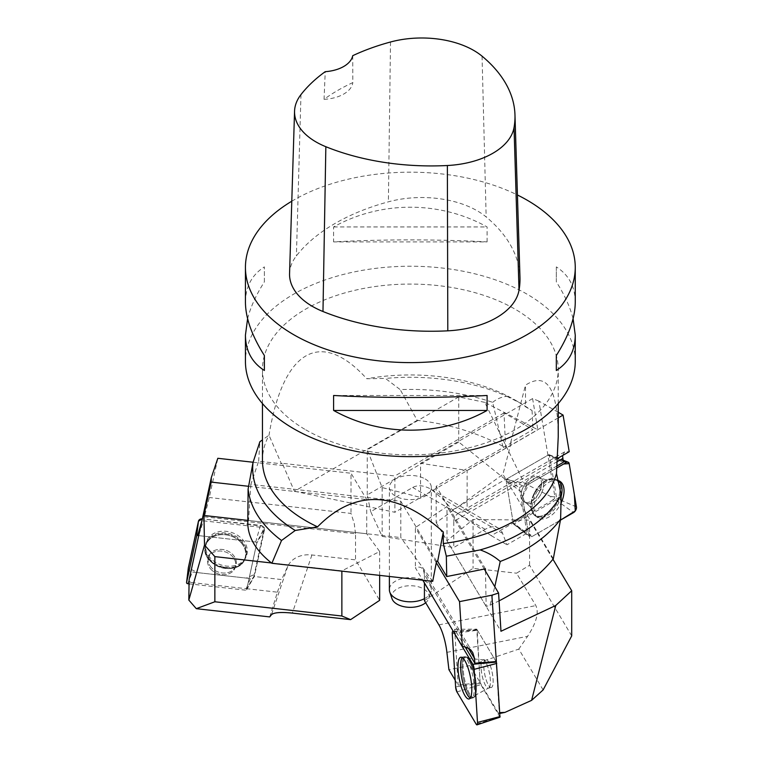 <?xml version="1.0" encoding="UTF-8"?>
<svg xmlns="http://www.w3.org/2000/svg" width="763" height="763" viewBox="0 0 763 763"><rect width="100%" height="100%" fill="white"/><g stroke="black" fill="none" stroke-linecap="round" stroke-linejoin="round"><path stroke-width="0.57" stroke-dasharray="3.81 2.86" d="M485.421 568.845L436.188 486.298L511.019 443.093L510.676 442.502L532.955 429.636L504.019 412.936L505.669 448.32L502.76 446.193L492.688 402.349A162.557 93.849 0 0 0 400.184 389.597L385.449 378.429L366.765 378.744C320.718 328.042 282.978 349.836 269.024 435.177A147.898 85.389 0 0 0 262.453 460.337M502.76 446.193C476.932 432.516 448.425 423.904 417.218 420.365L400.184 389.597M485.468 571.058L486.174 606.461L490.037 605.202L494.796 586.709M490.037 605.202L499.069 600.862M492.688 402.349C496.627 399.001 501.32 396.989 506.775 396.293A157.645 91.016 0 0 0 385.449 378.429M506.775 396.293L520.871 403.398L532.059 410.504L525.488 406.755A147.898 85.389 0 0 0 514.93 399.965A147.898 85.389 0 0 0 366.765 378.744M436.57 561.206L400.804 501.243L250.846 484.419L258.647 461.233L281.423 463.79L268.996 435.206L262.453 439.889M305.772 429.836A147.898 85.389 0 0 0 466.946 448.348A147.898 85.389 0 0 0 558.239 369.454A147.898 85.389 0 0 0 410.351 284.074A147.898 85.389 0 0 0 262.453 369.454A147.898 85.389 0 0 0 305.772 429.836M558.239 436.817C557.867 388.52 546.947 371.304 525.488 385.172L525.488 406.755M250.846 484.419L248.557 520.49L247.803 522.35L247.794 518.125M247.803 522.35L247.794 523.199M575.254 361.433A164.913 95.213 0 0 0 526.956 294.117A164.913 95.213 0 0 0 347.241 273.478A164.913 95.213 0 0 0 245.438 361.433M294.413 491.267L394.881 512.278L394.881 475.95L282.253 463.313L294.413 491.267L417.218 420.365M505.669 448.32L394.881 512.278M425.172 478.973A20.973 12.103 180 0 1 431.314 487.538A20.973 12.103 180 0 1 410.351 499.641A20.973 12.103 180 0 1 389.378 487.538A20.973 12.103 180 0 1 402.32 476.35A20.973 12.103 180 0 1 425.172 478.973M282.253 463.313L281.423 463.79M504.019 412.936L394.881 475.95M258.647 461.233L259.887 441.72M248.557 520.49L400.804 537.581L400.804 501.243M432.707 581.33L400.804 537.581M511.019 443.093L502.941 474.357L436.188 522.636L436.188 486.298M510.676 442.502L525.488 385.172M553.309 558.802L502.941 474.357M532.059 410.504L532.955 429.636M486.174 606.461L436.188 522.636M291.79 201.213A164.913 95.213 180 0 1 517.438 194.994M487.09 241.9L487.09 226.935C439.946 200.64 380.756 200.64 333.603 226.935L333.603 241.9C380.756 239.239 439.946 239.239 487.09 241.9L333.603 241.9M575.254 302.282C575.13 286.688 568.817 274.89 556.313 266.897L556.313 281.862C564.582 294.88 570.18 307.155 573.089 318.696M247.603 318.696C250.522 307.155 256.11 294.88 264.38 281.862L264.38 266.897C251.876 274.89 245.562 286.688 245.438 302.282M289.559 273.593A78.532 45.341 180 0 1 296.406 255.872A188.471 108.813 180 0 1 388.386 201.823A78.532 45.341 180 0 1 486.155 216.95A188.471 108.813 180 0 1 519.965 277.227M352.716 55.689L352.83 82.585A184.322 106.419 0 0 0 324.046 99.314L325.229 71.674M324.046 99.314A31.407 18.131 0 0 0 352.83 82.585M333.603 226.935L487.09 226.935M556.313 266.897L556.313 281.862M487.09 395.482L333.603 395.482M264.38 281.862L264.38 266.897M391.963 598.583A18.722 10.806 180 0 1 401.567 586.995A18.722 10.806 180 0 1 423.589 588.893A18.722 10.806 180 0 1 428.73 598.583A18.722 10.806 180 0 1 425.687 602.741M424.419 598.678A20.973 12.103 0 0 0 430.933 591.993A20.973 12.103 0 0 0 431.314 589.704A20.973 12.103 0 0 0 425.172 581.139A20.973 12.103 0 0 0 402.32 578.516A20.973 12.103 0 0 0 389.378 589.704M558.239 412.287L538.878 401.109L554.854 496.532A2.613 1.507 -60 0 1 553.08 499.975C553.366 499.555 552.307 498.249 549.885 496.055L524.181 483.141L505.364 479.441L452.497 509.97L491.248 535.683L513.261 522.979L527.033 533.194L506.975 544.772L502.588 533.366A26.18 15.117 120 0 0 498.277 528.053A26.18 15.117 120 0 0 485.192 529.35L453.775 547.481L382.168 536.408L370.704 511.706L412.678 487.481C417.828 484.686 423.999 485.297 431.181 489.312L442.244 498.535L452.497 509.97M553.08 499.975L513.251 522.97L505.964 479.45L519.403 487.633L527.033 533.194M554.854 496.532C554.691 497.056 553.032 496.894 549.885 496.055M538.878 401.109L532.593 398.582L537.82 429.76L484.772 402.359L524.181 483.141M491.248 535.683L506.975 544.772M505.964 479.45L547.929 455.215L563.332 462.273M562.569 455.549L564.63 451.887L569.208 451.715M557.085 465.878L519.403 487.633M557.381 461.558L453.775 521.367L453.775 547.481M484.772 402.359L458.754 396.913L458.754 442.063L505.364 479.441M458.754 442.063L367.261 494.891L370.704 511.706M458.754 396.913L367.261 449.741L382.168 487.576L420.556 497.457L537.82 429.76M367.261 494.891L367.261 449.741M453.775 521.367C453.861 517.753 455.625 514.901 459.078 512.822L467.128 510.647L557.572 458.429M420.556 497.457L420.556 463.265L467.128 470.466L467.128 510.647M532.593 398.582L420.556 463.265M558.239 417.866L467.128 470.466M382.168 487.576L382.168 536.408M561.167 496.236A21.087 12.17 -60 0 1 547.138 515.712A21.087 12.17 -60 0 1 536.093 516.437A21.087 12.17 -60 0 1 536.599 492.412A21.087 12.17 -60 0 1 557.152 479.965A21.087 12.17 -60 0 1 558.173 480.547M539.193 492.459A14.402 8.317 -60 0 1 524.2 501.882A14.402 8.317 -60 0 1 524.2 485.249A14.402 8.317 -60 0 1 538.592 476.942A14.402 8.317 -60 0 1 539.193 492.459A14.402 8.317 120 0 0 538.592 476.942A14.402 8.317 120 0 0 524.2 485.249A14.402 8.317 120 0 0 524.2 501.882A14.402 8.317 120 0 0 539.193 492.459M513.375 523.723L506.127 480.404A1.097 0.629 -60 0 1 506.89 478.916L548.654 454.805A1.097 0.629 -60 0 1 549.417 455.101L556.675 498.411A1.097 0.629 -60 0 1 555.912 499.899L514.138 524.019A1.097 0.629 -60 0 1 513.375 523.723L528.873 535.559A4.158 2.403 120 0 0 529.522 536.78A4.158 2.403 120 0 0 531.773 536.694L560.433 520.147L532.421 536.322L528.482 533.213L522.397 496.904L528.921 484.047L556.942 467.881L524.515 486.594A4.158 2.403 120 0 0 521.625 492.249L528.873 535.559M558.163 480.518A21.269 12.284 120 0 0 537.505 495.073A21.269 12.284 120 0 0 537.877 517.686A21.269 12.284 120 0 0 560.547 504.105A21.269 12.284 120 0 0 561.082 503.027M499.965 717.172L480.156 683.419L477.171 629.856L496.074 661.54L499.26 712.194A2.613 0.696 78.8 0 1 498.926 713.624A2.613 0.696 78.8 0 1 498.439 713.243L502.922 712.833M498.439 713.243L480.099 682.494L458.153 685.164L455.187 680.195M543.132 689.924L518.792 649.103L469.951 665.508L480.089 682.494M499.26 712.194L499.851 712.613M469.951 665.508L448.921 669.685M465.192 647.014L454.634 629.313L458.153 685.164M468.492 648.407L424.419 574.501L424.419 582.942M571.716 635.884L529.589 565.249L516.532 573.194L535.855 605.593C539.107 612.641 536.351 622.885 527.576 636.323L518.792 649.103M552.946 559.26L529.589 520.099L473.06 519.479L446.984 540.748L500.976 631.268M529.589 565.249L529.589 520.099M424.419 574.501L423.293 569.713C421.634 567.138 418.992 566.48 415.358 567.739L422.797 580.214M424.419 600.615L473.06 568.311L516.532 573.194M446.984 540.748L446.984 506.546L415.358 527.557L415.358 567.739M484.276 569.074L446.984 506.546M436.283 562.655L415.358 527.557M473.06 519.479L473.06 568.311M454.634 629.313L476.751 629.141L480.099 682.494M496.074 661.54L476.751 629.141M462.235 657.62A21.087 5.608 78.8 0 1 463.408 656.914A21.087 5.608 78.8 0 1 472.907 676.514A21.087 5.608 78.8 0 1 471.62 698.259A21.087 5.608 78.8 0 1 470.275 698.05M492.049 686.996A14.402 3.825 78.8 0 1 491.267 687.539A14.402 3.825 78.8 0 1 484.705 674.168A14.402 3.825 78.8 0 1 485.649 659.299A14.402 3.825 78.8 0 1 491.868 671.058A14.402 3.825 78.8 0 1 492.049 686.996A14.402 3.825 -101.2 0 0 491.868 671.058A14.402 3.825 -101.2 0 0 485.649 659.299A14.402 3.825 -101.2 0 0 484.705 674.168A14.402 3.825 -101.2 0 0 491.267 687.539A14.402 3.825 -101.2 0 0 492.049 686.996M189.11 579.861A2.613 2.098 -161.4 0 0 191.561 582.55L188.633 585.288M191.561 582.55L246.859 588.759L253.831 576.447L281.661 579.575L287.765 566.318A26.18 20.982 18.6 0 1 311.905 554.968L355.52 559.861L379.659 600.328M269.711 616.914L277.417 592.183L246.859 588.75L256.969 542.169L264.418 527.681L253.831 576.447M277.417 592.183L281.661 579.575M188.728 583.8L245.619 590.18A1.097 0.877 -161.4 0 0 246.678 589.561L256.75 543.189A1.097 0.877 -161.4 0 0 255.691 542.026L198.714 535.626L203.425 520.833L209.3 497.514L217.817 458.286M203.425 520.833L264.418 527.681M204.312 516.78L355.52 533.747L355.52 559.861M271.466 562.97L341.872 570.867L379.659 551.496L366.717 533.757L247.794 520.404M355.52 533.747L354.261 523.599L351.018 513.423L209.3 497.514M366.717 533.757L366.717 499.555L351.018 473.241L351.018 513.423M248.576 486.298L366.717 499.555M253.078 462.244L351.018 473.241M379.659 551.496L379.659 575.378M198.714 535.626L256.969 542.169M225.915 567.443A21.087 16.9 -161.4 0 0 245.295 558.43A21.087 16.9 -161.4 0 0 231.303 534.214A21.087 16.9 -161.4 0 0 205.514 545.04A21.087 16.9 -161.4 0 0 225.915 567.443M210.836 569.188A14.402 11.54 -161.4 0 0 224.713 574.673A14.402 11.54 -161.4 0 0 235.309 567.443A14.402 11.54 -161.4 0 0 225.343 551.916A14.402 11.54 -161.4 0 0 208.022 558.258A14.402 11.54 -161.4 0 0 210.836 569.188A14.402 11.54 18.6 0 1 208.022 558.258A14.402 11.54 18.6 0 1 225.343 551.916A14.402 11.54 18.6 0 1 235.309 567.443A14.402 11.54 18.6 0 1 224.713 574.673A14.402 11.54 18.6 0 1 210.836 569.188M264.465 529.827L254.394 576.199A4.158 3.329 18.6 0 1 254.089 576.99A4.158 3.329 18.6 0 1 250.378 578.554L192.39 572.04A4.158 3.329 18.6 0 1 188.318 568.111L198.046 572.679L246.363 578.096L254.813 574.291L263.206 535.645L262.567 526.127L202.348 518.878A4.158 3.329 18.6 0 1 202.462 518.888L260.45 525.392A4.158 3.329 18.6 0 1 264.465 529.827L256.75 543.189M210.426 558.087A21.269 17.053 18.6 0 1 205.838 543.475A21.269 17.053 18.6 0 1 220.965 531.344A21.269 17.053 18.6 0 1 242.415 539.346A21.269 17.053 18.6 0 1 245.982 556.99A21.269 17.053 18.6 0 1 210.426 558.087M482.054 56.166L486.155 216.95M300.965 94.612L296.406 255.872M390.503 42.003L388.386 201.823M502.588 533.366L442.244 498.535M485.192 529.35L412.678 487.481M534.701 493.432A20.973 12.113 120 0 0 535.073 515.721A20.973 12.113 120 0 0 546.07 515.006A20.973 12.113 120 0 0 559.908 496.045A20.973 12.113 120 0 0 556.027 479.431A20.973 12.113 120 0 0 534.701 493.432A20.973 12.113 -60 0 1 556.027 479.431A20.973 12.113 -60 0 1 556.551 503.933A20.973 12.113 -60 0 1 535.073 515.721A20.973 12.113 -60 0 1 534.701 493.432M556.589 501.882A20.611 11.903 -60 0 1 541.425 515.998A20.611 11.903 -60 0 1 531 508.225A20.611 11.903 -60 0 1 534.262 493.136A20.611 11.903 -60 0 1 547.491 479.66A20.611 11.903 -60 0 1 559.041 483.637A20.611 11.903 -60 0 1 556.589 501.882M541.253 493.651A14.402 8.317 120 0 0 540.652 478.124A14.402 8.317 120 0 0 526.251 486.441A14.402 8.317 120 0 0 526.26 503.065A14.402 8.317 120 0 0 541.253 493.651A14.402 8.317 -60 0 1 526.26 503.065A14.402 8.317 -60 0 1 525.659 487.547A14.402 8.317 -60 0 1 540.652 478.124A14.402 8.317 -60 0 1 541.253 493.651M521.625 492.249L506.127 480.404M555.912 499.899L573.538 512.583M531.773 536.694L514.138 524.019M549.417 455.101L569.179 463.618M576.437 506.928L556.675 498.411M506.89 478.916L524.515 486.594M563.142 461.11L548.654 454.805M534.262 493.136A20.611 11.903 120 0 0 531 508.225A20.611 11.903 120 0 0 546.117 513.919A20.611 11.903 120 0 0 559.985 489.903A20.611 11.903 120 0 0 547.491 479.66A20.611 11.903 120 0 0 534.262 493.136M446.899 652.355L527.576 636.323M438.887 624.868L535.855 605.593M463.618 657.544A20.973 5.579 -101.2 0 0 462.655 674.177A20.973 5.579 -101.2 0 0 468.844 694.454A20.973 5.579 -101.2 0 0 473.041 697.868A20.973 5.579 -101.2 0 0 474.319 676.237A20.973 5.579 -101.2 0 0 464.858 656.733A20.973 5.579 -101.2 0 0 463.618 657.544A20.973 5.579 78.8 0 1 464.858 656.733A20.973 5.579 78.8 0 1 474.319 676.237A20.973 5.579 78.8 0 1 473.041 697.868A20.973 5.579 78.8 0 1 463.923 680.968A20.973 5.579 78.8 0 1 463.618 657.544M474.844 696.581A20.611 5.475 78.8 0 1 465.392 682.809A20.611 5.475 78.8 0 1 464.562 657.716A20.611 5.475 78.8 0 1 467.051 657.248A20.611 5.475 78.8 0 1 475.072 676.085A20.611 5.475 78.8 0 1 474.863 696.552A20.611 5.475 78.8 0 1 474.844 696.581M489.302 687.549A14.402 3.825 -101.2 0 0 489.112 671.602A14.402 3.825 -101.2 0 0 482.903 659.852A14.402 3.825 -101.2 0 0 481.958 674.711A14.402 3.825 -101.2 0 0 488.52 688.092A14.402 3.825 -101.2 0 0 489.302 687.549A14.402 3.825 78.8 0 1 488.52 688.092A14.402 3.825 78.8 0 1 482.302 676.333A14.402 3.825 78.8 0 1 482.121 660.396A14.402 3.825 78.8 0 1 482.903 659.852A14.402 3.825 78.8 0 1 489.112 671.602A14.402 3.825 78.8 0 1 489.302 687.549M452.268 633.786L476.818 630.314M480.156 683.419L455.606 686.891M499.746 716.991L476.169 724.173M456.942 691.927L480.509 684.745M477.171 629.856L453.699 632.031M464.562 657.716A20.611 5.475 -101.2 0 0 465.401 682.866A20.611 5.475 -101.2 0 0 474.863 696.552A20.611 5.475 -101.2 0 0 475.072 676.085A20.611 5.475 -101.2 0 0 467.051 657.248A20.611 5.475 -101.2 0 0 464.562 657.716M287.765 566.318L271.475 614.682M311.905 554.968L292.343 613.09M241.394 541.854A20.973 16.815 18.6 0 1 244.913 559.25A20.973 16.815 18.6 0 1 225.619 568.225A20.973 16.815 18.6 0 1 205.323 545.926A20.973 16.815 18.6 0 1 220.24 533.957A20.973 16.815 18.6 0 1 241.394 541.854A20.973 16.815 -161.4 0 0 220.24 533.957A20.973 16.815 -161.4 0 0 205.323 545.926A20.973 16.815 -161.4 0 0 220.259 567.023A20.973 16.815 -161.4 0 0 244.913 559.25A20.973 16.815 -161.4 0 0 241.394 541.854M209.949 560.681A20.611 16.519 -161.4 0 0 238.457 565.955A20.611 16.519 -161.4 0 0 240.946 542.531A20.611 16.519 -161.4 0 0 212.448 537.257A20.611 16.519 -161.4 0 0 209.949 560.681M211.389 567.538A14.402 11.54 18.6 0 1 208.576 556.609A14.402 11.54 18.6 0 1 225.896 550.266A14.402 11.54 18.6 0 1 235.862 565.793A14.402 11.54 18.6 0 1 225.266 573.023A14.402 11.54 18.6 0 1 211.389 567.538A14.402 11.54 -161.4 0 0 225.266 573.023A14.402 11.54 -161.4 0 0 235.862 565.793A14.402 11.54 -161.4 0 0 233.049 554.863A14.402 11.54 -161.4 0 0 219.172 549.379A14.402 11.54 -161.4 0 0 208.576 556.609A14.402 11.54 -161.4 0 0 211.389 567.538M246.678 589.561L254.394 576.199M187.631 583.676L192.39 572.04M250.378 578.554L245.619 590.18M255.691 542.026L260.45 525.392M202.462 518.888L201.976 520.566M240.946 542.531A20.611 16.519 18.6 0 1 228.957 568.569A20.611 16.519 18.6 0 1 206.439 543.714A20.611 16.519 18.6 0 1 240.946 542.531M514.93 399.965L520.871 403.398M558.239 403.56L558.239 369.454M262.453 403.56L262.453 369.454M431.314 589.704L431.314 487.538M389.378 576.466L389.378 487.538M428.73 598.583L430.933 591.993M564.63 451.887L459.078 512.822M498.277 528.053L431.181 489.312M537.877 517.686L535.073 515.721L531 508.225L535.073 515.721L536.093 516.437M559.126 480.89L556.027 479.431L547.672 479.584C548.12 480.289 545.783 479.803 540.652 478.124L538.592 476.942L540.652 478.124C545.783 479.803 548.12 480.289 547.672 479.584L556.027 479.431L557.152 479.965M531 508.225L531.029 508.416C531.859 508.454 530.266 506.67 526.26 503.065L524.2 501.882L526.26 503.065C530.266 506.67 531.859 508.454 531.029 508.416L531 508.225M549.15 454.719L562.98 460.146M513.547 524.038L529.522 536.78M499.899 713.434L498.926 713.624M472.774 652.68L423.293 569.713M460.842 657.229L464.858 656.733L469.293 658.412L482.903 659.852L485.649 659.299L482.903 659.852L469.293 658.412L467.051 657.248L463.408 656.914M469.14 698.946L473.041 697.868L476.494 694.626L488.52 688.092L491.267 687.539L488.52 688.092L476.675 694.444L474.863 696.552L471.62 698.259M476.97 629.675L453.279 631.325M205.514 545.04L205.323 545.926C199.906 565.288 237.512 577.953 244.913 559.25L245.295 558.43M211.103 561.492L217.751 566.241C226.458 568.712 231.466 569.188 232.772 567.672L235.862 565.793L235.309 567.443L235.862 565.793L234.26 567.043L229.949 568.301L217.465 566.108C211.504 562.178 208.795 559.823 209.329 559.031L208.576 556.599L211.103 561.492M208.022 558.258L208.576 556.599L208.022 558.258M246.602 589.77L254.089 576.99M205.838 543.475L205.323 545.926C199.906 565.288 237.512 577.953 244.913 559.25L245.982 556.99"/><path stroke-width="1.14" d="M494.796 586.709L500.223 561.463A162.557 93.849 0 0 0 560.624 519.05L561.177 494.777L556.475 473.489L558.239 436.817L558.239 403.56M499.069 600.862C522.026 589.074 540.109 575.054 553.309 558.802L560.624 519.05M500.223 561.463C494.472 556.446 487.795 552.593 480.175 549.904A157.645 91.016 0 0 0 561.177 494.777M480.175 549.904L446.326 556.198L443.303 543.58A147.898 85.389 0 0 0 556.475 473.489M262.453 403.56L262.453 460.337A147.898 85.389 0 0 0 305.772 520.719A147.898 85.389 0 0 0 317.561 526.832C355.062 488.797 396.97 490.504 443.303 531.964L443.303 543.58M262.453 439.889L259.887 441.72L253.03 462.416A157.645 91.016 0 0 0 295.224 530.476L317.561 526.832M281.528 540.5L271.866 563.275C256.015 550.772 247.985 537.41 247.794 523.199L248.109 489.102A162.557 93.849 0 0 0 281.528 540.5L295.224 530.476M248.109 489.102L253.03 462.416M245.438 267.393L245.438 302.282C245.562 317.99 251.876 335.739 264.38 355.52L264.38 370.484C251.876 362.492 245.562 350.694 245.438 335.1L245.438 361.433A164.913 95.213 0 0 0 293.736 428.758A164.913 95.213 0 0 0 473.461 449.397A164.913 95.213 0 0 0 575.254 361.433L575.254 335.1C575.13 350.694 568.817 362.492 556.313 370.484L556.313 355.52C568.817 335.739 575.13 317.99 575.254 302.282L575.254 267.393A164.913 95.213 180 0 1 410.351 362.606A164.913 95.213 180 0 1 245.438 267.393A164.913 95.213 180 0 1 291.79 201.213M271.866 563.275L432.707 581.33L436.57 561.206L437.666 561.33L446.736 576.542L485.421 568.845L485.468 571.058M446.326 556.198L446.736 576.542M437.666 561.33L443.303 531.964M517.438 194.994A164.913 95.213 180 0 1 526.956 200.068A164.913 95.213 180 0 1 575.254 267.393M333.603 410.446L333.603 395.482C380.756 398.143 439.946 398.143 487.09 395.482L487.09 410.446C439.946 436.741 380.756 436.741 333.603 410.446L487.09 410.446M573.089 318.696L575.254 335.1M245.438 335.1L247.603 318.696M514.968 114.841L519.965 277.227A188.471 108.813 180 0 1 519.012 290.302A78.532 45.341 180 0 1 447.805 330.827A188.471 108.813 180 0 1 322.978 311.514A78.532 45.341 180 0 1 289.559 273.593L294.556 111.207A73.534 42.451 180 0 1 300.965 94.612A183.473 105.923 180 0 1 325.229 71.674A31.407 18.131 180 0 0 352.716 55.689A183.473 105.923 180 0 1 390.503 42.003A73.534 42.451 180 0 1 482.054 56.166A183.473 105.923 180 0 1 514.968 114.841A183.473 105.923 180 0 1 514.033 127.574A73.534 42.451 180 0 1 447.366 165.514A183.473 105.923 180 0 1 325.849 146.715A73.534 42.451 180 0 1 294.556 111.207M556.313 355.52L556.313 370.484M264.38 370.484L264.38 355.52M425.687 602.741A18.722 10.806 180 0 1 406.441 607.11A18.722 10.806 180 0 1 391.963 598.583L389.759 591.993A20.973 12.103 0 0 0 403.713 601.187A20.973 12.103 0 0 0 424.419 598.678M389.378 576.466L389.378 589.704A20.973 12.103 0 0 0 389.759 591.993M557.572 458.429L569.208 451.715L563.075 415.072L558.239 412.287M557.085 465.878L563.332 462.273L562.569 455.549M563.075 415.072L558.239 417.866M558.173 480.547A21.087 12.17 -60 0 1 561.167 496.236M560.433 520.147L573.538 512.583A4.158 2.403 120 0 0 576.437 506.928L569.179 463.618A4.158 2.403 120 0 0 568.177 462.187A4.158 2.403 120 0 0 566.289 462.483L556.942 467.881L563.657 463.999L569.179 463.618L574.386 494.72L575.273 510.924L560.433 520.147M561.082 503.027A21.269 12.284 120 0 0 559.126 480.89A21.269 12.284 120 0 0 558.163 480.518M499.899 713.434L504.953 712.394L531.601 700.358L543.132 689.924L571.716 635.884L571.716 590.734L555.76 605.479L531.601 700.358M499.851 712.613L504.953 712.394M472.831 664.287L453.594 632.041A4.158 1.106 -101.2 0 0 452.821 631.354A4.158 1.106 -101.2 0 0 452.268 633.786L455.606 686.891A4.158 1.106 -101.2 0 0 456.942 691.927L476.169 724.173A4.158 1.106 -101.2 0 0 477.018 724.85A4.158 1.106 -101.2 0 0 477.504 722.427L474.166 669.323A4.158 1.106 -101.2 0 0 472.831 664.287L496.408 662.103L491.887 595.197L498.573 593.042L500.976 631.268L555.76 605.479M455.187 680.195L448.921 669.685L446.899 652.355A26.18 6.962 -101.2 0 0 438.887 624.868L424.419 600.615L424.419 582.942M496.055 661.55L474.863 663.238L474.576 658.593L472.774 652.68C470.447 648.979 466.975 646.938 462.359 646.547L459.536 601.625L491.887 595.197M474.863 663.238L465.192 647.014M571.716 590.734L552.946 559.26M462.359 646.547L422.797 580.214M498.573 593.042L484.276 569.074M459.536 601.625L436.283 562.655M470.275 698.05A21.087 5.608 78.8 0 1 467.404 694.826A21.087 5.608 78.8 0 1 461.157 674.263A21.087 5.608 78.8 0 1 462.235 657.62M496.408 662.103L499.965 717.172L477.018 724.85M470.189 698.164A21.269 5.656 -101.2 0 0 469.96 674.816A21.269 5.656 -101.2 0 0 460.842 657.229A21.269 5.656 -101.2 0 0 459.574 658.049A21.269 5.656 -101.2 0 0 459.898 681.798A21.269 5.656 -101.2 0 0 469.14 698.946A21.269 5.656 -101.2 0 0 470.189 698.164M196.31 608.674L188.823 600.08L189.11 579.861L211.294 477.686L211.179 482.102L203.931 515.483L204.503 545.049L214.861 556.618L214.861 601.769L196.31 608.674L269.711 616.914L271.475 614.682C273.936 612.479 280.889 611.945 292.343 613.09L350.599 619.632L341.872 616.018L341.872 571.134M204.503 545.049L188.823 600.08M198.714 535.626L197.703 535.512A1.097 0.877 -161.4 0 0 196.644 536.131L186.573 582.503A1.097 0.877 -161.4 0 0 187.631 583.676L188.728 583.8M253.078 462.244L217.817 458.286L211.294 477.686M214.861 601.769L341.872 616.018M214.861 556.618L271.466 562.97M247.794 520.404L203.931 515.483M379.659 575.378L379.659 600.328L350.599 619.632M211.179 482.102L248.576 486.298M188.375 567.615L198.447 521.243A4.158 3.329 18.6 0 1 202.348 518.878L198.437 521.243L188.318 568.111A4.158 3.329 18.6 0 1 188.327 567.863A4.158 3.329 18.6 0 1 188.375 567.615L186.573 582.503M474.166 669.342L472.822 664.287L453.603 632.05C452.669 630.801 452.23 631.382 452.268 633.805L455.606 686.881L456.942 691.936L476.16 724.163C477.094 725.422 477.543 724.831 477.504 722.408L474.166 669.342L496.751 663.428M514.033 127.574L519.012 290.302M447.366 165.514L447.805 330.827M325.849 146.715L322.978 311.514M562.703 458.487L557.381 461.558M566.289 462.483L563.142 461.11M474.576 658.593L468.492 648.407M477.504 722.427L500.099 716.533M196.644 536.131L198.447 521.243M201.976 520.566L197.703 535.512M562.98 460.146L568.177 462.187M186.563 582.57L188.327 567.863"/></g></svg>
